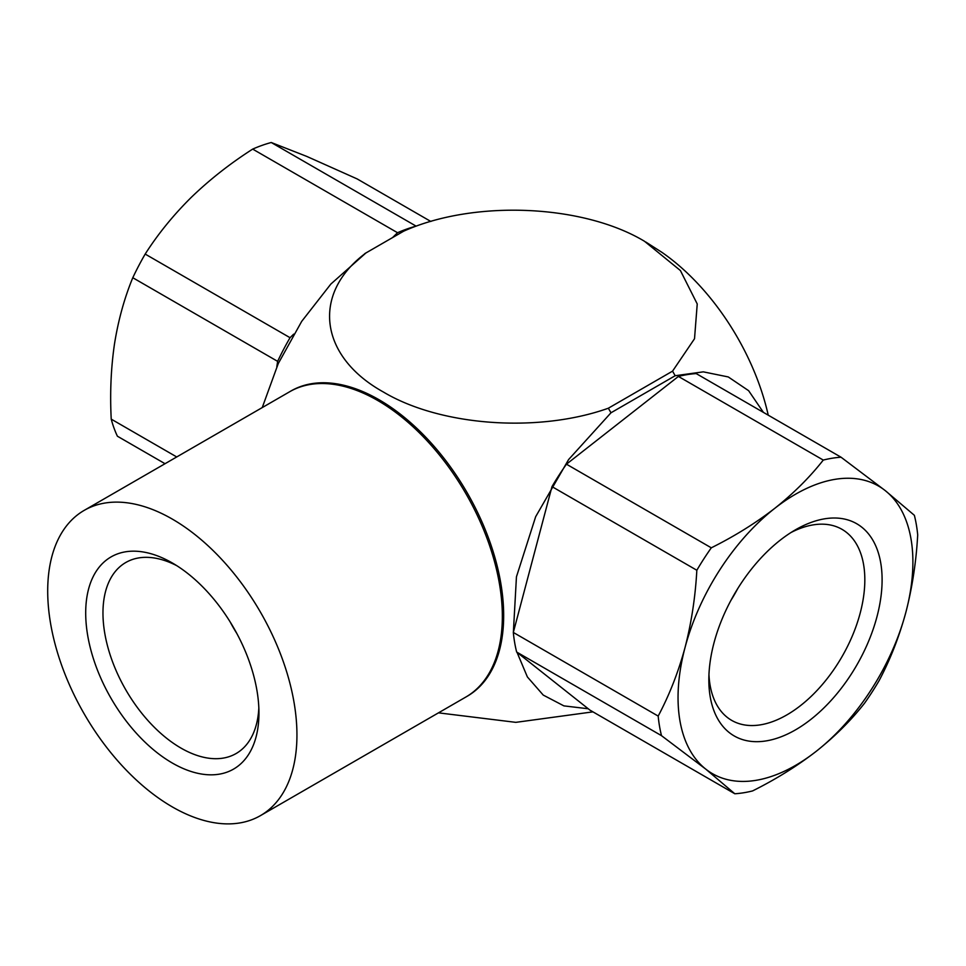 <?xml version="1.0" encoding="UTF-8"?>
<svg xmlns="http://www.w3.org/2000/svg" width="966" height="966" viewBox="0 0 966 966"><rect width="100%" height="100%" fill="white"/><g stroke="black" fill="none" stroke-linecap="round" stroke-linejoin="round"><path stroke-width="1.45" d="M513.369 632.283L516.448 576.811L535.671 516.677L568.588 459.587L610.983 412.784L608.351 408.22C538.497 433.154 440.629 426.211 383.381 392.015C319.263 356.478 311.221 293.579 365.909 252.971L330.855 284.052L301.694 321.376L278.256 363.578L262.245 407.58M364.774 253.623L403.655 231.188C474.161 199.564 582.921 204.285 644.491 241.271L680.402 270.54L697.235 303.964L694.518 338.74L672.553 371.149L675.186 375.726L703.32 371.85L728.267 376.945L748.626 390.687L763.418 412.397M84.199 510.374L289.607 391.785A176.247 101.756 60 0 1 290.271 391.399A176.247 101.756 60 0 1 379.046 399.743A176.247 101.756 60 0 1 494.363 555.655A176.247 101.756 60 0 1 466.506 696.655A176.247 101.756 60 0 1 465.853 697.041L260.446 815.63A176.247 101.756 60 0 1 172.322 806.912A176.247 101.756 60 0 1 57.187 651.603A176.247 101.756 60 0 1 84.199 510.374A176.247 101.756 60 0 1 172.322 519.104A176.247 101.756 60 0 1 287.457 674.413A176.247 101.756 60 0 1 260.446 815.63M588.246 708.766L563.903 705.88L543.242 695.085L527.376 676.937L517.027 652.34M438.479 712.848L515.832 722.351L592.943 711.857M645.807 242.031L661.988 252.392A175.063 101.068 60 0 1 768.236 415.175M290.271 391.399A176.247 101.756 60 0 1 377.73 400.504A176.247 101.756 60 0 1 492.684 555.221A176.247 101.756 60 0 1 466.506 696.655M172.322 763.031A122.513 70.735 -120 0 0 258.948 713.017A122.513 70.735 -120 0 0 172.322 562.973L172.322 562.973A122.513 70.735 -120 0 0 85.696 612.987A122.513 70.735 -120 0 0 172.322 763.031M176.754 565.665A110.305 63.684 -120 0 0 126.993 561.838A110.305 63.684 -120 0 0 108.59 649.816A110.305 63.684 -120 0 0 180.956 748.07A110.305 63.684 -120 0 0 237.262 752.84A110.305 63.684 -120 0 0 258.84 707.837M230.113 621.85A105.837 61.112 -120 0 0 236.863 633.539M365.909 252.971L403.655 231.188M608.351 408.22L672.553 371.149M610.983 412.784L675.186 375.726M824.916 518.766A122.513 70.735 120 0 0 795.477 529.803A122.513 70.735 120 0 0 708.839 679.859A122.513 70.735 120 0 0 766.026 740.922A122.513 70.735 120 0 0 876.947 616.803A122.513 70.735 120 0 0 824.916 518.766M708.959 674.679A110.305 63.684 120 0 0 730.525 719.682A110.305 63.684 120 0 0 760.327 724.862A110.305 63.684 120 0 0 853.099 634.094A110.305 63.684 120 0 0 840.806 528.68A110.305 63.684 120 0 0 813.348 524.852A110.305 63.684 120 0 0 791.045 532.495M734.812 793.762L589.96 710.131L516.653 652.038L661.505 735.669L705.699 769.069L734.812 793.762A184.506 106.526 -60 0 0 752.611 790.913C775.903 779.284 797.083 766.11 816.125 751.391C834.926 736.454 851.082 720.382 864.582 703.163A184.506 106.526 -60 0 0 879.048 680.74C890.278 659.573 899.225 636.727 905.903 612.166C912.29 587.425 916.227 561.669 917.7 534.898A184.506 106.526 -60 0 0 914.367 515.313L885.254 490.619A166.055 95.876 120 0 0 835.385 479.281A166.055 95.876 120 0 0 774.817 508.297C755.726 523.053 734.546 536.227 711.302 547.819L566.45 464.187L678.41 376.438L823.274 460.07A184.506 106.526 -60 0 1 832.281 458.21A184.506 106.526 -60 0 1 841.06 457.22L696.208 373.588A184.506 106.526 120 0 0 687.43 374.579A184.506 106.526 120 0 0 678.41 376.438M823.274 460.07C809.713 477.325 793.557 493.397 774.817 508.297A166.055 95.876 120 0 0 685.039 647.51C678.361 672.07 669.414 694.928 658.184 716.084L513.32 632.452L551.984 486.623L696.836 570.254C695.363 597.012 691.427 622.768 685.039 647.51A166.055 95.876 120 0 0 705.699 769.069A166.055 95.876 120 0 0 816.125 751.391A166.055 95.876 120 0 0 905.903 612.166A166.055 95.876 120 0 0 885.254 490.619L841.06 457.22M661.505 735.669A184.506 106.526 -60 0 1 658.184 716.084M513.32 632.452A184.506 106.526 120 0 0 516.653 652.038M696.836 570.254A184.506 106.526 -60 0 1 711.302 547.819M566.45 464.187A184.506 106.526 120 0 0 551.984 486.623M730.936 600.369A105.837 61.112 120 0 0 737.686 588.68M397.533 232.721A184.506 106.526 -60 0 1 406.891 229.014A184.506 106.526 -60 0 1 416.117 226.141L271.253 142.509A184.506 106.526 120 0 0 262.04 145.383A184.506 106.526 120 0 0 252.681 149.102L397.533 232.721L392.582 237.564M271.253 142.509L306.693 156.383L357.191 178.939L430.86 221.48M293.7 334.127L290.041 337.702L145.178 254.07C158.001 233.977 173.409 215.032 191.401 197.233C209.743 179.555 230.162 163.508 252.681 149.102M176.73 456.954L111.223 419.135C109.895 393.077 110.969 368.058 114.471 344.089C118.263 320.253 124.373 298.144 132.789 277.725L277.64 361.356L276.819 366.766M111.223 419.135A184.506 106.526 120 0 0 117.405 436.209L165.029 463.704M145.178 254.07A184.506 106.526 120 0 0 132.789 277.725M277.64 361.356A184.506 106.526 -60 0 1 290.041 337.702"/></g></svg>
